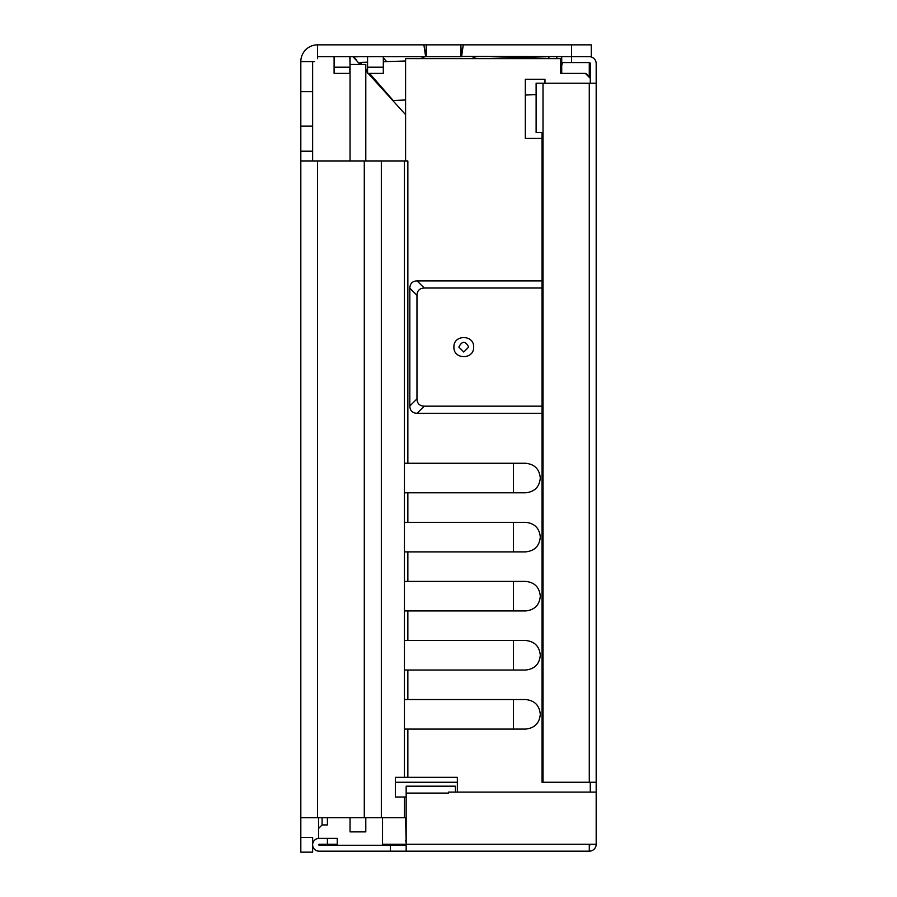 <?xml version="1.0" encoding="UTF-8"?>
<svg xmlns="http://www.w3.org/2000/svg" width="897" height="897" viewBox="0 0 897 897"><rect width="100%" height="100%" fill="white"/><g stroke="black" fill="none" stroke-linecap="round" stroke-linejoin="round"><path stroke-width="1.35" d="M453.927 347.094C453.333 334.402 474.21 334.402 473.616 347.094C474.21 359.787 453.333 359.787 453.927 347.094M542.023 288.027L424.27 288.027C419.594 288.217 417.161 290.65 416.97 295.315L416.97 398.873C417.161 403.538 419.594 405.971 424.27 406.162L542.023 406.162M590.271 63.552A0.987 0.987 0 0 0 589.284 62.566L589.284 63.552L590.271 63.552L590.271 83.242L590.271 78.319L585.349 73.397L560.737 73.397L560.737 58.63L405.59 58.63L405.59 161.023M542.023 138.373L525.294 138.373L525.294 79.306L544.984 79.306L544.984 83.242M300.82 837.383L300.82 852.15L312.638 852.15L312.638 837.383L300.82 837.383L300.82 817.694L381.326 817.694L381.326 161.023L407.855 161.023L407.855 463.267L525.541 463.267C534.511 464.141 539.433 469.064 540.308 478.034C539.433 487.004 534.511 491.926 525.541 492.801L407.855 492.801L407.855 522.334L525.541 522.334C534.511 523.209 539.433 528.131 540.308 537.101C539.433 546.071 534.511 550.993 525.541 551.879L407.855 551.879L407.855 581.413L525.541 581.413C534.511 582.288 539.433 587.21 540.308 596.18C539.433 605.15 534.511 610.072 525.541 610.947L407.855 610.947L407.855 640.48L525.541 640.48C534.511 641.355 539.433 646.277 540.308 655.247C539.433 664.217 534.511 669.14 525.541 670.014L407.855 670.014L407.855 699.548L404.446 699.548L404.446 777.329L457.358 777.329L457.358 792.096M407.855 699.548L525.541 699.548C534.511 700.422 539.433 705.345 540.308 714.315C539.433 723.285 534.511 728.207 525.541 729.082L407.855 729.082L407.855 777.329M542.023 413.304L417.116 413.304C412.452 413.113 410.019 410.68 409.828 406.016L409.828 288.172C410.019 283.508 412.452 281.075 417.116 280.884L542.023 280.884M590.271 792.096L590.271 782.251L590.271 792.096M405.59 817.694L406.162 842.642M381.326 161.023L300.82 161.023L300.82 151.178L312.638 151.178L312.638 61.59L300.82 61.59L300.82 91.617L312.638 91.617M312.638 837.383L312.638 844.279A6.896 6.896 0 0 0 312.638 844.526M312.638 161.023L312.638 151.178M300.82 161.023L300.82 836.396M314.511 61.59L300.82 61.59A16.74 16.74 0 0 1 317.56 44.85L460.811 44.85L461.585 56.668L460.811 56.668L460.811 44.85L591.258 44.85L591.258 56.668L461.54 56.444M426.344 56.668L425.638 56.668L426.344 44.85L426.344 56.668L460.811 56.668M334.099 67.185L334.099 73.397L349.852 73.397L349.852 67.185L334.099 67.185L334.099 56.668L349.953 56.668M591.258 44.85L317.56 44.85L317.56 56.668L425.638 56.668L423.889 44.85M477.395 56.668A7.871 7.871 0 0 0 472.181 58.63M419.605 56.668A7.871 7.871 0 0 1 424.819 58.63M312.638 126.073L300.82 126.073L300.82 91.617M300.82 126.073L300.82 151.178M350.054 161.023L350.054 56.668M367.568 56.668L367.568 73.397L383.322 73.397L383.322 67.185L367.568 67.185M460.161 44.85L462.538 44.85M459.78 44.85L465.42 44.85L459.78 44.85M469.523 44.85L448.5 44.85M349.852 56.668L350.054 67.185M383.322 56.668L383.322 67.185M381.326 817.694L406.162 817.694M317.56 44.85L317.56 58.675M461.585 56.668L463.267 44.85M407.855 463.267L404.446 463.267L404.446 492.801L407.855 492.801M407.855 522.334L404.446 522.334L404.446 551.879L407.855 551.879M407.855 581.413L404.446 581.413L404.446 610.947L407.855 610.947M407.855 640.48L404.446 640.48L404.446 670.014L407.855 670.014M404.446 777.329L395.342 777.329L395.342 797.018L406.162 797.018M404.446 729.082L407.855 729.082M484.055 58.63L548.897 56.668L548.897 58.63M590.192 77.467L585.92 73.431M405.59 840.332L406.162 842.653M361.805 64.461L360 62.398L367.568 62.173M383.322 61.691L405.59 61.018M536.126 94.6L525.294 95.048M405.59 99.993L393.2 100.509L369.586 73.397M367.568 71.087L365.797 69.058M368.342 73.397L388.894 96.259M360.056 64.461L353.239 56.948L356.782 60.121M359.204 56.668L353.396 56.971M381.191 87.738L384.544 90.563M382.772 88.534L380.653 87.132M379.823 86.202L381.158 86.684M406.162 845.254L319.04 845.254L319.04 844.279L337.25 844.279L337.25 838.37L327.405 838.37L327.405 844.279M589.284 851.163L589.284 844.279L596.18 844.279A6.896 6.896 0 0 1 589.284 851.163L319.04 851.163A6.402 6.402 0 0 1 312.638 844.761A6.402 6.402 0 0 1 319.04 838.37L327.405 838.37M322.09 817.694L322.09 824.926L327.405 824.926L327.405 817.694M382.537 845.254L382.537 844.279L406.162 844.279L406.162 793.083L448.5 793.083L448.5 792.096L596.18 792.096L596.18 83.242L536.126 83.242L536.126 132.476L542.023 132.476L542.023 782.251L596.18 782.251M590.271 844.279A0.987 0.987 0 0 1 589.284 845.254L590.271 844.279L589.284 845.254M589.284 56.668A6.896 6.896 0 0 1 596.18 63.552L596.18 83.242M589.284 62.566L571.568 62.566L571.568 44.85M561.724 73.397L561.724 66.513A9.845 9.845 0 0 1 562.542 62.566M560.737 62.566L571.568 62.566M319.534 845.254A0.987 0.987 0 0 1 318.592 844.559M390.419 845.254L390.419 851.163M561.724 56.668L561.724 62.566M318.547 838.381L318.547 817.694L318.547 828.469L322.09 824.926M395.342 782.251L457.358 782.251M382.537 844.279L382.537 817.694M589.284 844.279L406.162 844.279L406.162 851.163M536.126 132.476L542.023 132.476M455.396 792.096L455.396 786.187L406.162 786.187L406.162 793.083M596.18 792.096L596.18 844.279M513.476 729.082L513.476 699.548M513.476 670.014L513.476 640.48M513.476 610.947L513.476 581.413M513.476 551.879L513.476 522.334M513.476 492.801L513.476 463.267M350.054 817.694L350.054 831.878L365.797 831.878L365.797 817.694M365.797 161.023L365.797 64.461L350.054 64.461M458.849 347.094C462.134 340.748 465.42 340.748 468.694 347.094L463.771 352.016L458.849 347.094M317.56 817.694L317.56 161.023M364.283 161.023L364.283 817.694M383.322 57.879L386.685 61.59M404.446 161.023L404.446 463.267M404.446 492.801L404.446 522.334M404.446 551.879L404.446 581.413M404.446 610.947L404.446 640.48M404.446 670.014L404.446 699.548M404.446 797.018L404.446 817.694M424.27 288.027L417.116 280.884M416.97 295.315L409.828 288.172M416.97 398.873L409.828 406.016M424.27 406.162L417.116 413.304M589.284 75.37L589.284 63.552M589.284 83.242L589.284 782.251M556.802 58.63L556.802 56.668M543.01 83.242L543.01 782.251M405.59 114.67L387.313 94.521M380.833 87.368L368.162 73.397M367.568 72.758L365.797 70.796M382.806 89.554L379.891 86.336"/></g></svg>
